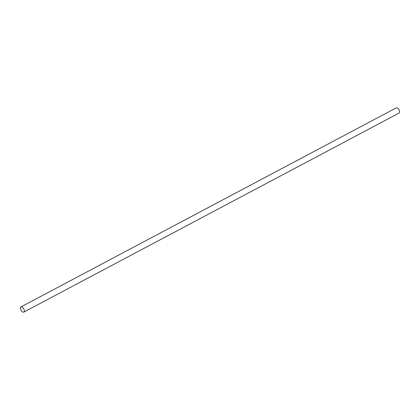 <?xml version="1.0" encoding="UTF-8"?>
<svg xmlns="http://www.w3.org/2000/svg" width="420" height="420" viewBox="0 0 420 420"><rect width="100%" height="100%" fill="white"/><g stroke="black" fill="none" stroke-linecap="round" stroke-linejoin="round"><path stroke-width="0.63" d="M396.175 107.909A2.961 1.507 62.1 0 1 396.202 107.893A2.961 1.507 62.1 0 1 398.906 109.778A2.961 1.507 62.1 0 1 399 113.111A2.961 1.507 62.1 0 1 398.974 113.127A2.961 1.507 62.1 0 1 398.947 113.138M21 306.889A2.961 1.507 62.1 0 1 21.026 306.873A2.961 1.507 62.1 0 1 23.73 308.758A2.961 1.507 62.1 0 1 23.825 312.092A2.961 1.507 62.1 0 1 23.798 312.107A2.961 1.507 62.1 0 1 21.095 310.223A2.961 1.507 62.1 0 1 21 306.889M396.202 107.893L21.026 306.873M398.974 113.127L23.798 312.107"/></g></svg>
